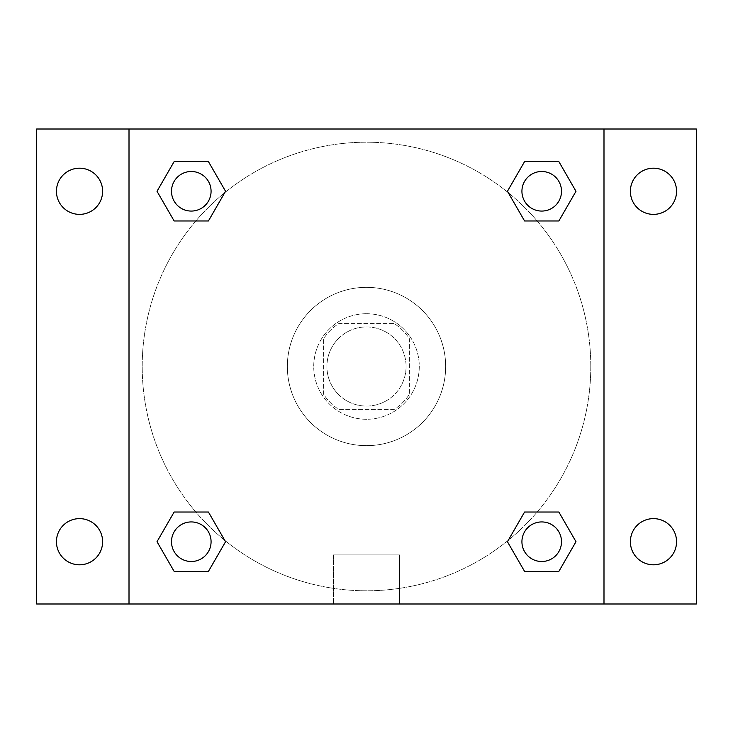 <?xml version="1.0" encoding="UTF-8"?>
<svg xmlns="http://www.w3.org/2000/svg" width="733" height="733" viewBox="0 0 733 733"><rect width="100%" height="100%" fill="white"/><g stroke="black" fill="none" stroke-linecap="round" stroke-linejoin="round"><path stroke-width="0.55" stroke-dasharray="3.67 2.75" d="M406.082 366.5A39.582 39.582 0 0 0 346.709 332.223A39.582 39.582 0 0 0 346.709 400.777A39.582 39.582 0 0 0 406.082 366.5A39.582 39.582 0 0 0 346.709 332.223A39.582 39.582 0 0 0 346.709 400.777A39.582 39.582 0 0 0 406.082 366.5M394.272 409.381L338.728 409.381A51.09 51.09 0 0 1 323.62 394.272L323.62 338.728A51.09 51.09 0 0 1 338.728 323.62L394.272 323.62A51.09 51.09 0 0 1 409.381 338.728L409.381 394.272A51.09 51.09 0 0 1 394.272 409.381L338.728 409.381A51.09 51.09 0 0 1 323.62 394.272L323.62 338.728A51.09 51.09 0 0 1 338.728 323.62L394.272 323.62A51.09 51.09 0 0 1 409.381 338.728L409.381 394.272A51.09 51.09 0 0 1 394.272 409.381M366.5 313.724A52.776 52.776 0 0 1 412.203 392.888A52.776 52.776 0 0 1 320.797 392.888A52.776 52.776 0 0 1 366.5 313.724A52.776 52.776 0 0 0 313.724 366.5A52.776 52.776 0 0 0 366.5 419.276A52.776 52.776 0 0 0 419.276 366.5A52.776 52.776 0 0 0 366.5 313.724M445.664 366.5A79.164 79.164 0 0 0 326.918 297.946A79.164 79.164 0 0 0 326.918 435.054A79.164 79.164 0 0 0 445.664 366.5A79.164 79.164 0 0 0 326.918 297.946A79.164 79.164 0 0 0 326.918 435.054A79.164 79.164 0 0 0 445.664 366.5M79.531 564.804A23.09 23.09 0 0 0 99.523 530.17A23.09 23.09 0 0 0 59.538 530.17A23.09 23.09 0 0 0 79.531 564.804M653.47 564.804A23.09 23.09 0 0 0 673.462 530.17A23.09 23.09 0 0 0 633.477 530.17A23.09 23.09 0 0 0 653.47 564.804M653.47 214.375A23.09 23.09 0 0 0 673.462 179.741A23.09 23.09 0 0 0 633.477 179.741A23.09 23.09 0 0 0 653.47 214.375M79.531 214.375A23.09 23.09 0 0 0 99.523 179.741A23.09 23.09 0 0 0 59.538 179.741A23.09 23.09 0 0 0 79.531 214.375M36.65 129.008L696.35 129.008L696.35 603.992L36.65 603.992L36.65 129.008M129.008 129.008L603.992 129.008L603.992 603.992L129.008 603.992L129.008 129.008L603.992 129.008L603.992 603.992L129.008 603.992L129.008 129.008L129.008 603.992M389.589 129.008L343.411 129.017L389.589 129.008M399.595 603.992L333.405 603.992L399.595 603.992L333.405 603.992L399.595 603.992L399.595 554.908L333.405 554.908L399.595 554.908L333.405 554.908L399.595 554.908L399.595 603.992M590.798 366.5A224.298 224.298 0 0 0 254.351 172.255A224.298 224.298 0 0 0 254.351 560.745A224.298 224.298 0 0 0 590.798 366.5A224.298 224.298 0 0 0 254.351 172.255A224.298 224.298 0 0 0 254.351 560.745A224.298 224.298 0 0 0 590.798 366.5M211.077 541.714A19.791 19.791 0 0 0 181.39 524.581A19.791 19.791 0 0 0 181.39 558.858A19.791 19.791 0 0 0 211.077 541.714A19.791 19.791 0 0 0 181.39 524.581A19.791 19.791 0 0 0 181.39 558.858A19.791 19.791 0 0 0 211.077 541.714A19.791 19.791 0 0 0 181.39 524.581A19.791 19.791 0 0 0 181.39 558.858A19.791 19.791 0 0 0 211.077 541.714M561.505 191.286A19.791 19.791 0 0 0 531.819 174.142A19.791 19.791 0 0 0 531.819 208.419A19.791 19.791 0 0 0 561.505 191.286A19.791 19.791 0 0 0 531.819 174.142A19.791 19.791 0 0 0 531.819 208.419A19.791 19.791 0 0 0 561.505 191.286A19.791 19.791 0 0 0 531.819 174.142A19.791 19.791 0 0 0 531.819 208.419A19.791 19.791 0 0 0 561.505 191.286M211.077 191.286A19.791 19.791 0 0 0 181.39 174.142A19.791 19.791 0 0 0 181.39 208.419A19.791 19.791 0 0 0 211.077 191.286A19.791 19.791 0 0 0 181.39 174.142A19.791 19.791 0 0 0 181.39 208.419A19.791 19.791 0 0 0 211.077 191.286A19.791 19.791 0 0 0 181.39 174.142A19.791 19.791 0 0 0 181.39 208.419A19.791 19.791 0 0 0 211.077 191.286M521.923 541.714A19.791 19.791 0 0 1 551.61 524.581A19.791 19.791 0 0 1 551.61 558.858A19.791 19.791 0 0 1 521.923 541.714A19.791 19.791 0 0 1 551.61 524.581A19.791 19.791 0 0 1 551.61 558.858A19.791 19.791 0 0 1 521.923 541.714M129.008 366.5L129.008 343.411L129.017 366.5M603.992 366.5L603.992 343.411L603.983 366.5M603.992 129.008L603.992 603.992M174.142 571.401L157.009 541.714L174.142 512.028L157.009 541.714L174.142 571.401M208.419 512.028L225.562 541.714L208.419 571.401L225.562 541.714L208.419 512.028M524.581 220.972L507.438 191.286L524.581 161.599L507.438 191.286L524.581 220.972M558.858 161.599L575.991 191.286L558.858 220.972L575.991 191.286L558.858 161.599M174.142 220.972L157.009 191.286L174.142 161.599L157.009 191.286L174.142 220.972M208.419 161.599L225.562 191.286L208.419 220.972L225.562 191.286L208.419 161.599M524.581 571.401L507.438 541.714L524.581 512.028L507.438 541.714L524.581 571.401M558.858 512.028L575.991 541.714L558.858 571.401L575.991 541.714L558.858 512.028M561.505 541.714A19.791 19.791 0 0 0 531.819 524.581A19.791 19.791 0 0 0 531.819 558.858A19.791 19.791 0 0 0 561.505 541.714M333.405 554.908L333.405 603.992L333.405 554.908"/><path stroke-width="1.1" d="M36.65 129.008L696.35 129.008L696.35 603.992L36.65 603.992L36.65 129.008M653.47 168.196A23.09 23.09 0 0 1 676.559 191.286A23.09 23.09 0 0 1 653.47 214.375A23.09 23.09 0 0 1 630.38 191.286A23.09 23.09 0 0 1 653.47 168.196M653.47 518.625A23.09 23.09 0 0 1 676.559 541.714A23.09 23.09 0 0 1 653.47 564.804A23.09 23.09 0 0 1 630.38 541.714A23.09 23.09 0 0 1 653.47 518.625M79.531 518.625A23.09 23.09 0 0 1 102.62 541.714A23.09 23.09 0 0 1 79.531 564.804A23.09 23.09 0 0 1 56.441 541.714A23.09 23.09 0 0 1 79.531 518.625M79.531 168.196A23.09 23.09 0 0 1 102.62 191.286A23.09 23.09 0 0 1 79.531 214.375A23.09 23.09 0 0 1 56.441 191.286A23.09 23.09 0 0 1 79.531 168.196M174.142 512.028L208.419 512.028L225.562 541.714L208.419 571.401L174.142 571.401L157.009 541.714L174.142 512.028L208.419 512.028L174.142 512.028M524.581 161.599L558.858 161.599L575.991 191.286L558.858 220.972L524.581 220.972L507.438 191.286L524.581 161.599L558.858 161.599L524.581 161.599M129.008 603.992L129.008 129.008M603.992 129.008L603.992 603.992M174.142 161.599L208.419 161.599L225.562 191.286L208.419 220.972L174.142 220.972L157.009 191.286L174.142 161.599L208.419 161.599L174.142 161.599M524.581 512.028L558.858 512.028L575.991 541.714L558.858 571.401L524.581 571.401L507.438 541.714L524.581 512.028L558.858 512.028L524.581 512.028M558.858 571.401L524.581 571.401L558.858 571.401M561.505 541.714A19.791 19.791 0 0 0 531.819 524.581A19.791 19.791 0 0 0 531.819 558.858A19.791 19.791 0 0 0 561.505 541.714M208.419 571.401L174.142 571.401L208.419 571.401M211.077 541.714A19.791 19.791 0 0 0 181.39 524.581A19.791 19.791 0 0 0 181.39 558.858A19.791 19.791 0 0 0 211.077 541.714M558.858 220.972L524.581 220.972L558.858 220.972M561.505 191.286A19.791 19.791 0 0 0 531.819 174.142A19.791 19.791 0 0 0 531.819 208.419A19.791 19.791 0 0 0 561.505 191.286M208.419 220.972L174.142 220.972L208.419 220.972M211.077 191.286A19.791 19.791 0 0 0 181.39 174.142A19.791 19.791 0 0 0 181.39 208.419A19.791 19.791 0 0 0 211.077 191.286"/></g></svg>
